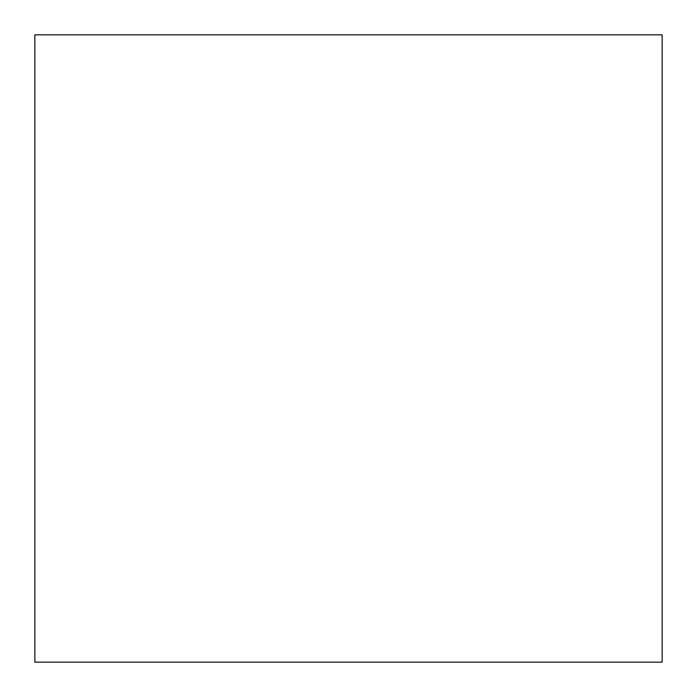 <?xml version="1.0" encoding="UTF-8"?>
<svg xmlns="http://www.w3.org/2000/svg" width="697" height="697" viewBox="0 0 697 697"><rect width="100%" height="100%" fill="white"/><g stroke="black" fill="none" stroke-linecap="round" stroke-linejoin="round"><path stroke-width="0.52" stroke-dasharray="3.48 2.61" d="M34.85 34.85L34.85 662.15L662.15 662.15L34.85 662.15L34.85 34.85L34.85 662.15L662.15 662.15L662.15 34.85L34.85 34.85L662.15 34.85L34.85 34.85L662.15 34.85L34.85 34.85L34.85 662.15L662.15 662.15L34.85 662.15L662.15 662.15L662.15 34.85L34.85 34.85"/><path stroke-width="1.05" d="M662.15 662.15L662.15 34.85L662.15 662.15L34.85 662.15L34.85 34.85L662.15 34.85L662.15 662.15L662.15 34.85L34.85 34.85L34.85 662.15L662.15 662.15"/></g></svg>
